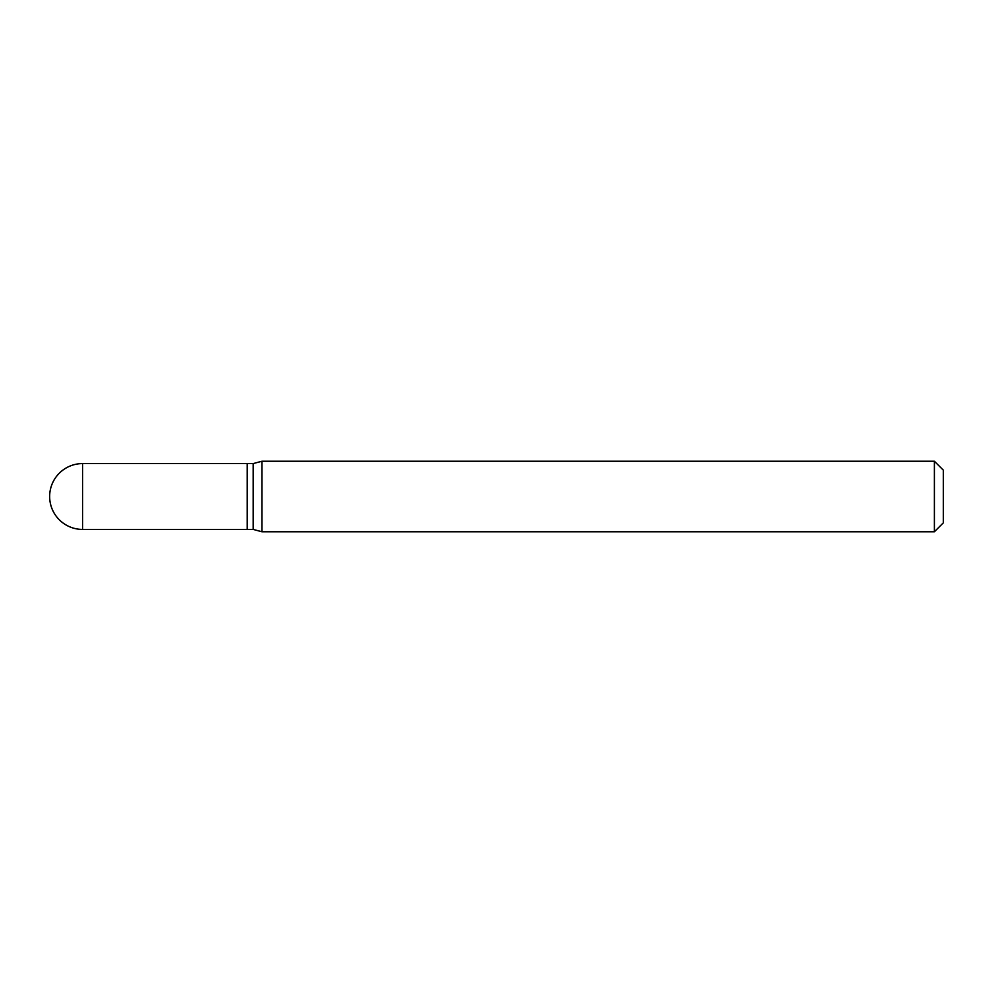 <?xml version="1.0" encoding="UTF-8"?>
<svg xmlns="http://www.w3.org/2000/svg" width="993" height="993" viewBox="0 0 993 993"><rect width="100%" height="100%" fill="white"/><g stroke="black" fill="none" stroke-linecap="round" stroke-linejoin="round"><path stroke-width="0.74" stroke-dasharray="4.96 3.72" d="M247.195 529.418L247.195 463.582M247.195 463.88L247.195 529.12L247.195 463.88M253.165 529.418L253.165 463.582M261.978 531.776L261.978 461.224M934.388 531.776L934.388 461.224M943.35 522.814L943.35 470.185M247.493 529.418L247.493 463.582M82.568 529.418L82.568 463.582"/><path stroke-width="1.49" d="M82.568 463.582L247.195 463.582L247.195 529.418L82.568 529.418A32.918 32.918 0 0 1 49.65 496.5A32.918 32.918 0 0 1 82.568 463.582L82.568 529.418M247.195 463.88L247.493 529.418L253.165 529.418L261.978 531.776L934.388 531.776L934.388 461.224L943.35 470.185L943.35 522.814L934.388 531.776M247.493 463.582L253.165 463.582L253.165 529.418M253.165 463.582L261.978 461.224L261.978 531.776M261.978 461.224L934.388 461.224"/></g></svg>
